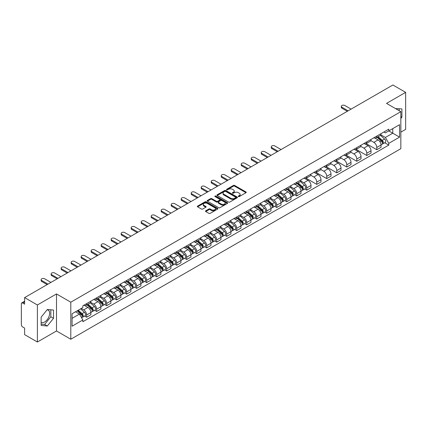 <?xml version="1.0" encoding="UTF-8"?>
<svg xmlns="http://www.w3.org/2000/svg" width="427" height="427" viewBox="0 0 427 427"><rect width="100%" height="100%" fill="white"/><g stroke="black" fill="none" stroke-linecap="round" stroke-linejoin="round"><path stroke-width="0.64" d="M238.405 196.569A0.624 0.358 0 0 0 239.285 196.569L245.973 192.71A0.891 0.512 0 0 0 246.235 192.347A0.891 0.512 0 0 0 245.973 191.979L234.642 185.441A0.891 0.512 0 0 0 233.382 185.441L226.694 189.3A0.624 0.358 0 0 0 227.575 189.812L228.44 189.31A2.85 1.644 0 0 1 232.469 189.31L233.414 189.855A2.85 1.644 0 0 1 234.247 191.018A2.85 1.644 0 0 1 233.414 192.182L232.55 192.678A0.624 0.358 0 0 0 233.43 193.191L234.295 192.689A2.85 1.644 0 0 1 238.325 192.689L239.269 193.234A2.85 1.644 0 0 1 240.102 194.397A2.85 1.644 0 0 1 239.269 195.561L238.405 196.062A0.624 0.358 0 0 0 238.405 196.569L238.405 196.062M395.589 108.618A7.072 4.083 -60 0 1 396.555 108.933A7.072 4.083 -60 0 1 397.307 109.611M47.125 309.751A7.072 4.083 -60 0 1 48.171 310.071A7.072 4.083 -60 0 1 49.254 315.74A7.072 4.083 -60 0 1 44.632 321.974A7.072 4.083 -60 0 1 41.136 322.348M205.745 210.81A0.891 0.512 0 0 0 205.483 211.173A0.891 0.512 0 0 0 205.745 211.536L208.926 213.372A0.891 0.512 0 0 0 210.185 213.372L217.61 209.081A0.891 0.512 0 0 0 217.871 208.718A0.891 0.512 0 0 0 217.61 208.355L206.278 201.811A0.891 0.512 0 0 0 205.024 201.811L197.594 206.102A0.891 0.512 0 0 0 197.333 206.465A0.891 0.512 0 0 0 197.594 206.828L201.432 209.043A0.891 0.512 0 0 0 202.692 209.043L205.873 207.212A0.891 0.512 0 0 0 206.134 206.844A0.891 0.512 0 0 0 205.873 206.481L203.967 205.382A2.381 1.377 0 0 1 203.268 204.41A2.381 1.377 0 0 1 204.741 203.14A2.381 1.377 0 0 1 207.335 203.439L214.797 207.746A2.381 1.377 0 0 1 215.491 208.718A2.381 1.377 0 0 1 214.023 209.988A2.381 1.377 0 0 1 211.429 209.689L210.185 208.974A0.891 0.512 0 0 0 208.926 208.974L205.745 210.81L205.745 211.536M70.797 302.199L56.497 293.941L37.384 304.979L24.622 297.608L392.888 84.994L405.65 92.36L386.536 103.398L400.841 111.655L70.797 302.199L70.797 339.23L400.841 148.681L400.841 111.655M228.504 202.067A0.891 0.512 0 0 0 229.763 202.067L237.193 197.781A0.891 0.512 0 0 0 237.449 197.413A0.891 0.512 0 0 0 237.193 197.05L225.862 190.511A0.891 0.512 0 0 0 224.602 190.511L217.172 194.797A0.891 0.512 0 0 0 216.911 195.16A0.891 0.512 0 0 0 217.172 195.523L228.504 202.067M215.251 196.703A0.624 0.358 0 0 1 215.881 196.794L215.881 196.052L227.404 202.702A0.891 0.512 0 0 1 227.66 203.065A0.891 0.512 0 0 1 227.404 203.428L219.974 207.719A0.891 0.512 0 0 1 218.715 207.719L207.383 201.176L210.559 199.356L210.559 198.614L207.383 200.45A0.891 0.512 0 0 0 207.122 200.813A0.891 0.512 0 0 0 207.383 201.176L207.383 200.45M210.559 199.356A0.891 0.512 0 0 1 211.819 199.356L211.819 198.614A0.891 0.512 0 0 0 210.559 198.614M211.819 198.614L216.414 201.266A0.891 0.512 0 0 0 217.674 201.266L219.782 200.049A0.891 0.512 0 0 0 220.044 199.687A0.891 0.512 0 0 0 219.782 199.324L215 196.559A0.624 0.358 0 0 1 215.881 196.052M37.384 304.979L37.384 342.006L24.622 334.64L24.622 328.085L22.631 326.938A1.815 1.046 -120 0 1 21.35 324.712L21.35 303.757A1.815 1.046 -120 0 1 21.724 302.924L24.622 301.254M400.841 132.167L405.65 129.392L405.65 92.36M37.384 342.006L56.497 330.973L70.797 339.23M24.622 297.608L24.622 304.163L22.631 303.015A1.815 1.046 -120 0 0 21.724 302.924M376.79 136.09A4.174 2.407 60 0 1 375.925 137.964L380.158 135.519A4.174 2.407 -120 0 0 381.023 133.651M370.78 140.584L373.838 142.351A4.174 2.407 60 0 1 376.79 147.459L381.023 145.015A4.174 2.407 -120 0 0 378.071 139.907L375.039 138.156M381.023 145.015L381.023 147.278L376.79 149.717L366.179 143.595M375.925 137.964A4.174 2.407 60 0 1 373.871 137.777M376.79 147.459L376.79 149.717M366.782 141.871A4.174 2.407 60 0 1 365.918 143.744L370.15 141.3A4.174 2.407 -120 0 0 371.015 139.426M356.171 149.37L366.782 155.497L371.015 153.053L371.015 150.795A4.174 2.407 -120 0 0 368.069 145.682L365.037 143.931M365.918 143.744A4.174 2.407 60 0 1 363.868 143.552M360.778 146.36L363.836 148.126A4.174 2.407 60 0 1 366.782 153.234L366.782 155.497M356.78 147.646A4.174 2.407 60 0 1 355.915 149.519L360.148 147.075A4.174 2.407 -120 0 0 361.012 145.201M346.169 155.145L356.78 161.273L361.012 158.828L361.012 156.57A4.174 2.407 -120 0 0 358.061 151.457L355.029 149.712M355.915 149.519A4.174 2.407 60 0 1 353.86 149.327M350.77 152.14L353.828 153.901A4.174 2.407 60 0 1 356.78 159.015L356.78 161.273M346.772 153.421A4.174 2.407 60 0 1 345.907 155.295L350.14 152.85A4.174 2.407 -120 0 0 351.005 150.977M336.161 160.92L346.772 167.048L351.005 164.603L351.005 162.345A4.174 2.407 -120 0 0 348.058 157.237L345.027 155.487M345.907 155.295A4.174 2.407 60 0 1 343.858 155.108M340.767 157.915L343.826 159.682A4.174 2.407 60 0 1 346.772 164.79L346.772 167.048M336.77 159.196A4.174 2.407 60 0 1 335.905 161.07L340.138 158.625A4.174 2.407 -120 0 0 341.002 156.752M326.159 166.701L336.77 172.823L341.002 170.378L341.002 168.121A4.174 2.407 -120 0 0 338.051 163.013L335.019 161.262M335.905 161.07A4.174 2.407 60 0 1 333.85 160.883M330.76 163.69L333.818 165.457A4.174 2.407 60 0 1 336.77 170.565L336.77 172.823M326.762 164.977A4.174 2.407 60 0 1 325.897 166.845L330.13 164.406A4.174 2.407 -120 0 0 330.994 162.532M316.151 172.476L326.762 178.603L330.994 176.159L330.994 173.896A4.174 2.407 -120 0 0 328.048 168.788L325.016 167.037M325.897 166.845A4.174 2.407 60 0 1 323.847 166.658M320.757 169.466L323.815 171.232A4.174 2.407 60 0 1 326.762 176.34L326.762 178.603M316.759 170.752A4.174 2.407 60 0 1 315.895 172.625L320.127 170.181A4.174 2.407 -120 0 0 320.992 168.307M306.148 178.251L316.759 184.379L320.992 181.934L320.992 179.676A4.174 2.407 -120 0 0 318.04 174.563L315.009 172.818M315.895 172.625A4.174 2.407 60 0 1 313.84 172.433M310.749 175.246L313.808 177.008A4.174 2.407 60 0 1 316.759 182.121L316.759 184.379M306.751 176.527A4.174 2.407 60 0 1 305.887 178.401L310.119 175.956A4.174 2.407 -120 0 0 310.984 174.083M304.723 188.98L306.751 190.154L310.984 187.709L310.984 185.451A4.174 2.407 -120 0 0 308.038 180.343L305.006 178.593M305.887 178.401A4.174 2.407 60 0 1 303.837 178.214M300.747 181.021L303.805 182.783A4.174 2.407 60 0 1 306.751 187.896L306.751 190.154M296.749 182.302A4.174 2.407 60 0 1 295.884 184.176L300.117 181.731A4.174 2.407 -120 0 0 300.982 179.858M294.721 194.76L296.749 195.929L300.982 193.484L300.982 191.227A4.174 2.407 -120 0 0 298.03 186.119L294.998 184.368M295.884 184.176A4.174 2.407 60 0 1 293.829 183.989M290.739 186.796L293.797 188.563A4.174 2.407 60 0 1 296.749 193.671L296.749 195.929M286.741 188.077A4.174 2.407 60 0 1 285.876 189.951L290.109 187.512A4.174 2.407 -120 0 0 290.974 185.638M284.713 200.535L286.741 201.704L290.974 199.265L290.974 197.002A4.174 2.407 -120 0 0 288.028 191.894L284.996 190.143M285.876 189.951A4.174 2.407 60 0 1 283.827 189.764M280.736 192.572L283.795 194.338A4.174 2.407 60 0 1 286.741 199.446L286.741 201.704M276.739 193.858A4.174 2.407 60 0 1 275.874 195.731L280.107 193.287A4.174 2.407 -120 0 0 280.971 191.413M274.71 206.31L276.739 207.485L280.971 205.04L280.971 202.782A4.174 2.407 -120 0 0 278.02 197.669L274.988 195.924M275.874 195.731A4.174 2.407 60 0 1 273.819 195.539M270.729 198.347L273.787 200.114A4.174 2.407 60 0 1 276.739 205.227L276.739 207.485M266.731 199.633A4.174 2.407 60 0 1 265.866 201.507L270.099 199.062A4.174 2.407 -120 0 0 270.964 197.189M264.703 212.086L266.731 213.26L270.964 210.815L270.964 208.557A4.174 2.407 -120 0 0 268.017 203.449L264.986 201.699M265.866 201.507A4.174 2.407 60 0 1 263.817 201.32M260.726 204.127L263.785 205.889A4.174 2.407 60 0 1 266.731 211.002L266.731 213.26M256.728 205.408A4.174 2.407 60 0 1 255.864 207.282L260.096 204.837A4.174 2.407 -120 0 0 260.961 202.964M254.7 217.866L256.728 219.035L260.961 216.59L260.961 214.333A4.174 2.407 -120 0 0 258.009 209.225L254.978 207.474M255.864 207.282A4.174 2.407 60 0 1 253.809 207.095M250.718 209.903L253.777 211.669A4.174 2.407 60 0 1 256.728 216.777L256.728 219.035M246.721 211.184A4.174 2.407 60 0 1 245.856 213.057L250.089 210.612A4.174 2.407 -120 0 0 250.953 208.744M244.692 223.641L246.721 224.81L250.953 222.371L250.953 220.108A4.174 2.407 -120 0 0 248.007 215L244.975 213.249M245.856 213.057A4.174 2.407 60 0 1 243.806 212.87M240.716 215.678L243.774 217.444A4.174 2.407 60 0 1 246.721 222.552L246.721 224.81M236.718 216.964A4.174 2.407 60 0 1 235.853 218.837L240.086 216.393A4.174 2.407 -120 0 0 240.951 214.519M234.69 229.416L236.718 230.591L240.951 228.146L240.951 225.888A4.174 2.407 -120 0 0 237.999 220.775L234.967 219.024M235.853 218.837A4.174 2.407 60 0 1 233.799 218.645M230.708 221.453L233.766 223.22A4.174 2.407 60 0 1 236.718 228.328L236.718 230.591M226.71 222.739A4.174 2.407 60 0 1 225.846 224.613L230.078 222.168A4.174 2.407 -120 0 0 230.943 220.295M224.682 235.192L226.71 236.366L230.943 233.921L230.943 231.664A4.174 2.407 -120 0 0 227.997 226.55L224.965 224.805M225.846 224.613A4.174 2.407 60 0 1 223.796 224.421M220.706 227.233L223.764 228.995A4.174 2.407 60 0 1 226.71 234.108L226.71 236.366M216.708 228.514A4.174 2.407 60 0 1 215.843 230.388L220.076 227.943A4.174 2.407 -120 0 0 220.94 226.07M214.68 240.972L216.708 242.141L220.94 239.696L220.94 237.439A4.174 2.407 -120 0 0 217.989 232.331L214.957 230.58M215.843 230.388A4.174 2.407 60 0 1 213.788 230.201M210.698 233.009L213.756 234.775A4.174 2.407 60 0 1 216.708 239.883L216.708 242.141M206.7 234.29A4.174 2.407 60 0 1 205.835 236.163L210.068 233.718A4.174 2.407 -120 0 0 210.933 231.845M204.672 246.747L206.7 247.916L210.933 245.472L210.933 243.214A4.174 2.407 -120 0 0 207.986 238.106L204.955 236.355M205.835 236.163A4.174 2.407 60 0 1 203.786 235.976M200.695 238.784L203.754 240.55A4.174 2.407 60 0 1 206.7 245.658L206.7 247.916M196.698 240.07A4.174 2.407 60 0 1 195.833 241.938L200.066 239.499A4.174 2.407 -120 0 0 200.93 237.625M194.669 252.522L196.698 253.697L200.93 251.252L200.93 248.994A4.174 2.407 -120 0 0 197.979 243.881L194.947 242.13M195.833 241.938A4.174 2.407 60 0 1 193.778 241.751M190.688 244.559L193.746 246.326A4.174 2.407 60 0 1 196.698 251.434L196.698 253.697M186.69 245.845A4.174 2.407 60 0 1 185.825 247.719L190.058 245.274A4.174 2.407 -120 0 0 190.922 243.401M184.661 258.298L186.69 259.472L190.922 257.027L190.922 254.77A4.174 2.407 -120 0 0 187.976 249.656L184.944 247.911M185.825 247.719A4.174 2.407 60 0 1 183.775 247.527M180.685 250.339L183.743 252.101A4.174 2.407 60 0 1 186.69 257.214L186.69 259.472M176.687 251.62A4.174 2.407 60 0 1 175.823 253.494L180.055 251.049A4.174 2.407 -120 0 0 180.92 249.176M174.659 264.073L176.687 265.247L180.92 262.802L180.92 260.545A4.174 2.407 -120 0 0 177.968 255.437L174.937 253.686M175.823 253.494A4.174 2.407 60 0 1 173.768 253.307M170.677 256.115L173.736 257.876A4.174 2.407 60 0 1 176.687 262.989L176.687 265.247M166.679 257.396A4.174 2.407 60 0 1 165.815 259.269L170.047 256.824A4.174 2.407 -120 0 0 170.912 254.951M164.651 269.853L166.679 271.022L170.912 268.578L170.912 266.32A4.174 2.407 -120 0 0 167.966 261.212L164.934 259.461M165.815 259.269A4.174 2.407 60 0 1 163.765 259.082M160.675 261.89L163.733 263.656A4.174 2.407 60 0 1 166.679 268.764L166.679 271.022M156.677 263.176A4.174 2.407 60 0 1 155.812 265.044L160.045 262.605A4.174 2.407 -120 0 0 160.91 260.732M154.649 275.628L156.677 276.797L160.91 274.358L160.91 272.095A4.174 2.407 -120 0 0 157.958 266.987L154.926 265.236M155.812 265.044A4.174 2.407 60 0 1 153.757 264.857M150.667 267.665L153.725 269.432A4.174 2.407 60 0 1 156.677 274.54L156.677 276.797M146.669 268.951A4.174 2.407 60 0 1 145.804 270.825L150.037 268.38A4.174 2.407 -120 0 0 150.902 266.507M144.641 281.404L146.669 282.578L150.902 280.133L150.902 277.876A4.174 2.407 -120 0 0 147.955 272.762L144.924 271.017M145.804 270.825A4.174 2.407 60 0 1 143.755 270.633M140.664 273.44L143.723 275.207A4.174 2.407 60 0 1 146.669 280.32L146.669 282.578M136.667 274.726A4.174 2.407 60 0 1 135.802 276.6L140.035 274.155A4.174 2.407 -120 0 0 140.899 272.282M134.638 287.179L136.667 288.353L140.899 285.909L140.899 283.651A4.174 2.407 -120 0 0 137.948 278.543L134.916 276.792M135.802 276.6A4.174 2.407 60 0 1 133.747 276.413M130.657 279.221L133.715 280.982A4.174 2.407 60 0 1 136.667 286.095L136.667 288.353M126.659 280.502A4.174 2.407 60 0 1 125.794 282.375L130.027 279.931A4.174 2.407 -120 0 0 130.892 278.057M124.631 292.959L126.659 294.128L130.892 291.684L130.892 289.426A4.174 2.407 -120 0 0 127.945 284.318L124.914 282.567M125.794 282.375A4.174 2.407 60 0 1 123.745 282.188M120.654 284.996L123.713 286.763A4.174 2.407 60 0 1 126.659 291.871L126.659 294.128M116.656 286.277A4.174 2.407 60 0 1 115.792 288.15L120.024 285.706A4.174 2.407 -120 0 0 120.889 283.838M114.628 298.735L116.656 299.903L120.889 297.464L120.889 295.201A4.174 2.407 -120 0 0 117.937 290.093L114.906 288.342M115.792 288.15A4.174 2.407 60 0 1 113.737 287.963M110.646 290.771L113.705 292.538A4.174 2.407 60 0 1 116.656 297.646L116.656 299.903M106.649 292.057A4.174 2.407 60 0 1 105.784 293.931L110.017 291.486A4.174 2.407 -120 0 0 110.881 289.613M104.62 304.51L106.649 305.684L110.881 303.239L110.881 300.982A4.174 2.407 -120 0 0 107.935 295.868L104.903 294.118M105.784 293.931A4.174 2.407 60 0 1 103.734 293.739M100.644 296.546L103.702 298.313A4.174 2.407 60 0 1 106.649 303.421L106.649 305.684M96.646 297.832A4.174 2.407 60 0 1 95.781 299.706L100.014 297.261A4.174 2.407 -120 0 0 100.879 295.388M94.618 310.285L96.646 311.459L100.879 309.015L100.879 306.757A4.174 2.407 -120 0 0 97.927 301.643L94.895 299.898M95.781 299.706A4.174 2.407 60 0 1 93.726 299.519M90.636 302.327L93.694 304.088A4.174 2.407 60 0 1 96.646 309.201L96.646 311.459M86.638 303.608A4.174 2.407 60 0 1 85.774 305.481L90.006 303.037A4.174 2.407 -120 0 0 90.871 301.163M84.61 316.065L86.638 317.234L90.871 314.79L90.871 312.532A4.174 2.407 -120 0 0 87.925 307.424L84.893 305.673M85.774 305.481A4.174 2.407 60 0 1 83.724 305.294M81.253 308.459L83.692 309.869A4.174 2.407 60 0 1 86.638 314.977L86.638 317.234M383.878 132.002L385.384 132.872L399.555 124.689L392.76 128.612L392.76 133.203L385.384 137.462L380.788 134.809M72.083 318.345L79.459 314.085L82.854 319.972L72.083 326.196L72.083 313.754L82.854 307.531L82.854 305.791L388.783 129.167L388.783 130.908L399.555 137.131L388.783 143.349L385.384 137.462M399.555 124.689L399.555 137.131M82.854 319.972L82.854 321.718L388.783 145.089L388.783 143.349M400.841 118.487L401.898 117.169L401.898 108.917L395.53 108.586M56.497 293.941L56.497 330.973M41.136 325.454L47.322 326.004L53.514 318.307L53.514 310.055L47.322 309.5L41.136 317.202L41.136 325.454M79.459 314.085L75.483 311.79M384.764 142.773L388.783 145.089M399.202 110.71L399.202 108.677M400.841 116.555L401.898 117.169M41.136 324.136L44.632 324.451L50.818 316.749L50.818 309.815M44.632 324.451L47.322 326.004M50.818 316.749L53.514 318.307M238.65 196.66L239.269 196.303A2.85 1.644 0 0 0 240.102 195.139L240.102 194.397M234.247 191.018L234.247 191.76A2.85 1.644 0 0 1 233.414 192.924L232.795 193.276M245.963 192.716L234.642 186.177A0.891 0.512 0 0 0 233.382 186.177L226.94 189.898M237.177 197.786L225.862 191.248A0.891 0.512 0 0 0 224.602 191.248L217.183 195.534M235.619 197.669A0.624 0.358 0 0 0 235.619 197.162L225.669 191.419A0.624 0.358 0 0 0 224.789 191.419L223.876 191.947A2.85 1.644 0 0 0 223.043 193.111A2.85 1.644 0 0 0 223.876 194.269L230.676 198.197A2.85 1.644 0 0 0 234.706 198.197L235.619 197.669L235.619 198.411A0.624 0.358 0 0 0 235.8 198.155L235.8 197.413M223.043 193.111L223.043 193.847A2.85 1.644 0 0 0 223.876 195.011L223.876 194.269M235.619 198.411L234.706 198.939A2.85 1.644 0 0 1 230.676 198.939L223.876 195.011M211.819 199.356L216.414 202.008A0.891 0.512 0 0 0 217.674 202.008L219.782 200.791A0.891 0.512 0 0 0 220.044 200.428L220.044 199.687M215.881 196.794L227.388 203.439M221.186 204.021A2.381 1.377 0 0 0 223.78 204.319A2.381 1.377 0 0 0 225.248 203.049A2.381 1.377 0 0 0 224.554 202.078L221.923 200.557A0.891 0.512 0 0 0 220.663 200.557L218.555 201.779A0.891 0.512 0 0 0 218.298 202.142A0.891 0.512 0 0 0 218.555 202.505L221.186 204.021L221.186 204.763A2.381 1.377 0 0 0 223.78 205.061A2.381 1.377 0 0 0 225.248 203.791L225.248 203.049M218.298 202.142L218.298 202.878A0.891 0.512 0 0 0 218.555 203.247L218.555 202.505M221.186 204.763L218.555 203.247M215.491 208.718L215.491 209.46A2.381 1.377 0 0 1 214.023 210.73A2.381 1.377 0 0 1 211.429 210.431L210.185 209.716A0.891 0.512 0 0 0 208.926 209.716L205.755 211.541M203.268 204.41L203.268 205.152A2.381 1.377 0 0 0 203.967 206.124L203.967 205.382M205.862 207.218L203.967 206.124M217.599 209.091L206.278 202.553A0.891 0.512 0 0 0 205.024 202.553L197.605 206.833L197.594 206.102M377.078 137.302L381.156 140.937A2.268 1.308 60 0 1 381.866 144.443L381.023 144.934M377.185 137.398L379.107 138.503M377.489 137.062L382.026 141.107A1.089 0.63 60 0 1 382.368 142.794A1.089 0.63 60 0 1 382.266 142.832M378.167 136.672L382.245 140.307A2.268 1.308 60 0 1 382.955 143.814A2.268 1.308 60 0 1 382.272 143.888M380.441 135.306L384.556 138.972A2.268 1.308 60 0 1 385.266 142.479L382.955 143.814M347.316 111.303L341.899 108.175A2.087 1.206 180 0 1 341.29 107.321L341.29 106.36A2.087 1.206 -0 0 0 341.899 107.209L348.154 110.823M351.101 109.115L344.851 105.506A2.087 1.206 -0 0 0 342.577 105.245A2.087 1.206 -0 0 0 341.29 106.36M297.037 183.509L301.115 187.149A2.268 1.308 60 0 1 301.825 190.655L300.982 191.141M297.144 183.605L299.065 184.715M297.448 183.274L301.985 187.32A1.089 0.63 60 0 1 302.327 189.006A1.089 0.63 60 0 1 302.225 189.044M298.126 182.879L302.204 186.519A2.268 1.308 60 0 1 302.914 190.026A2.268 1.308 60 0 1 302.231 190.1M300.4 181.518L304.515 185.185A2.268 1.308 60 0 1 305.225 188.691L302.914 190.026M287.035 189.289L291.107 192.924A2.268 1.308 60 0 1 291.822 196.431L290.974 196.922M287.141 189.385L289.058 190.49M287.446 189.049L291.977 193.1A1.089 0.63 60 0 1 292.324 194.781A1.089 0.63 60 0 1 292.223 194.819M288.124 188.659L292.201 192.294A2.268 1.308 60 0 1 292.911 195.801A2.268 1.308 60 0 1 292.228 195.876M290.397 187.293L294.507 190.965A2.268 1.308 60 0 1 295.222 194.466L292.911 195.801M277.027 195.064L281.105 198.699A2.268 1.308 60 0 1 281.815 202.206L280.971 202.697M277.134 195.16L279.055 196.265M277.438 194.824L281.975 198.875A1.089 0.63 60 0 1 282.316 200.557A1.089 0.63 60 0 1 282.215 200.594M278.116 194.434L282.194 198.069A2.268 1.308 60 0 1 282.904 201.576A2.268 1.308 60 0 1 282.22 201.651M280.39 193.068L284.505 196.74A2.268 1.308 60 0 1 285.215 200.247L282.904 201.576M267.024 200.839L271.097 204.48A2.268 1.308 60 0 1 271.812 207.986L270.964 208.472M267.131 200.936L269.047 202.046M267.435 200.605L271.972 204.65A1.089 0.63 60 0 1 272.314 206.332A1.089 0.63 60 0 1 272.212 206.374M268.113 200.21L272.191 203.85A2.268 1.308 60 0 1 272.901 207.357A2.268 1.308 60 0 1 272.218 207.426M270.387 198.843L274.497 202.515A2.268 1.308 60 0 1 275.212 206.022L272.901 207.357M257.017 206.615L261.094 210.255A2.268 1.308 60 0 1 261.804 213.762L260.961 214.247M257.123 206.711L259.045 207.821M257.428 206.38L261.964 210.426A1.089 0.63 60 0 1 262.306 212.112A1.089 0.63 60 0 1 262.205 212.15M258.105 205.985L262.183 209.625A2.268 1.308 60 0 1 262.893 213.132A2.268 1.308 60 0 1 262.21 213.206M260.379 204.624L264.494 208.291A2.268 1.308 60 0 1 265.204 211.797L262.893 213.132M247.014 212.395L251.087 216.03A2.268 1.308 60 0 1 251.802 219.537L250.953 220.028M247.121 212.491L249.037 213.596M247.425 212.155L251.962 216.201A1.089 0.63 60 0 1 252.304 217.887A1.089 0.63 60 0 1 252.202 217.925M248.103 211.765L252.181 215.4A2.268 1.308 60 0 1 252.891 218.907A2.268 1.308 60 0 1 252.208 218.982M250.377 210.399L254.487 214.066A2.268 1.308 60 0 1 255.202 217.573L252.891 218.907M237.006 218.17L241.084 221.805A2.268 1.308 60 0 1 241.794 225.312L240.951 225.803M237.113 218.266L239.035 219.371M237.417 217.93L241.954 221.981A1.089 0.63 60 0 1 242.296 223.663A1.089 0.63 60 0 1 242.194 223.7M238.095 217.54L242.173 221.175A2.268 1.308 60 0 1 242.883 224.682A2.268 1.308 60 0 1 242.2 224.757M240.369 216.174L244.484 219.846A2.268 1.308 60 0 1 245.194 223.353L242.883 224.682M227.004 223.945L231.076 227.586A2.268 1.308 60 0 1 231.792 231.092L230.943 231.578M227.111 224.042L229.027 225.152M227.415 223.711L231.952 227.756A1.089 0.63 60 0 1 232.293 229.438A1.089 0.63 60 0 1 232.192 229.48M228.093 223.316L232.171 226.956A2.268 1.308 60 0 1 232.88 230.463A2.268 1.308 60 0 1 232.197 230.532M230.367 221.949L234.476 225.621A2.268 1.308 60 0 1 235.192 229.128L232.88 230.463M216.996 229.721L221.074 233.361A2.268 1.308 60 0 1 221.784 236.868L220.94 237.353M217.103 229.817L219.024 230.927M217.407 229.486L221.944 233.532A1.089 0.63 60 0 1 222.286 235.213A1.089 0.63 60 0 1 222.184 235.256M218.085 229.091L222.163 232.731A2.268 1.308 60 0 1 222.873 236.238A2.268 1.308 60 0 1 222.189 236.307M220.359 227.73L224.474 231.397A2.268 1.308 60 0 1 225.184 234.903L222.873 236.238M206.994 235.496L211.066 239.136A2.268 1.308 60 0 1 211.781 242.643L210.933 243.128M207.1 235.597L209.016 236.702M207.405 235.261L211.941 239.307A1.089 0.63 60 0 1 212.283 240.993A1.089 0.63 60 0 1 212.182 241.031M208.082 234.871L212.16 238.506A2.268 1.308 60 0 1 212.87 242.013A2.268 1.308 60 0 1 212.187 242.088M210.356 233.505L214.466 237.172A2.268 1.308 60 0 1 215.181 240.679L212.87 242.013M196.986 241.276L201.064 244.911A2.268 1.308 60 0 1 201.774 248.418L200.93 248.909M197.093 241.372L199.014 242.477M197.397 241.036L201.934 245.087A1.089 0.63 60 0 1 202.275 246.769A1.089 0.63 60 0 1 202.174 246.806M198.075 240.647L202.152 244.281A2.268 1.308 60 0 1 202.862 247.788A2.268 1.308 60 0 1 202.179 247.863M200.348 239.28L204.464 242.952A2.268 1.308 60 0 1 205.173 246.459L202.862 247.788M186.983 247.052L191.056 250.692A2.268 1.308 60 0 1 191.771 254.193L190.922 254.684M187.09 247.148L189.006 248.258M187.394 246.811L191.931 250.862A1.089 0.63 60 0 1 192.273 252.544A1.089 0.63 60 0 1 192.171 252.587M188.072 246.422L192.15 250.062A2.268 1.308 60 0 1 192.86 253.569A2.268 1.308 60 0 1 192.177 253.638M190.346 245.055L194.456 248.727A2.268 1.308 60 0 1 195.171 252.234L192.86 253.569M176.975 252.827L181.053 256.467A2.268 1.308 60 0 1 181.763 259.974L180.92 260.459M177.082 252.923L179.004 254.033M177.386 252.592L181.923 256.638A1.089 0.63 60 0 1 182.265 258.319A1.089 0.63 60 0 1 182.164 258.362M178.064 252.197L182.142 255.837A2.268 1.308 60 0 1 182.852 259.344A2.268 1.308 60 0 1 182.169 259.413M180.338 250.836L184.453 254.503A2.268 1.308 60 0 1 185.163 258.009L182.852 259.344M166.973 258.602L171.046 262.242A2.268 1.308 60 0 1 171.761 265.749L170.912 266.234M167.08 258.698L168.996 259.808M167.384 258.367L171.921 262.413A1.089 0.63 60 0 1 172.262 264.099A1.089 0.63 60 0 1 172.161 264.137M168.062 257.972L172.14 261.612A2.268 1.308 60 0 1 172.85 265.119A2.268 1.308 60 0 1 172.166 265.194M170.336 256.611L174.446 260.278A2.268 1.308 60 0 1 175.161 263.785L172.85 265.119M277.283 151.734L271.866 148.607A2.087 1.206 180 0 1 271.252 147.758L271.252 146.792A2.087 1.206 -0 0 0 271.866 147.646L278.116 151.254M281.067 149.551L274.812 145.943A2.087 1.206 -0 0 0 272.538 145.682A2.087 1.206 -0 0 0 271.252 146.792M267.275 157.515L261.858 154.382A2.087 1.206 180 0 1 261.249 153.533L261.249 152.572A2.087 1.206 -0 0 0 261.858 153.421L268.113 157.029M271.06 155.327L264.809 151.718A2.087 1.206 -0 0 0 262.536 151.457A2.087 1.206 -0 0 0 261.249 152.572M257.273 163.29L251.855 160.162A2.087 1.206 180 0 1 251.241 159.308L251.241 158.348A2.087 1.206 -0 0 0 251.855 159.196L258.105 162.81M261.057 161.107L254.802 157.494A2.087 1.206 -0 0 0 252.528 157.232A2.087 1.206 -0 0 0 251.241 158.348M247.265 169.065L241.847 165.938A2.087 1.206 180 0 1 241.239 165.084L241.239 164.123A2.087 1.206 -0 0 0 241.847 164.977L248.103 168.585M251.049 166.882L244.799 163.269A2.087 1.206 -0 0 0 242.525 163.007A2.087 1.206 -0 0 0 241.239 164.123M237.263 174.84L231.845 171.713A2.087 1.206 180 0 1 231.231 170.864L231.231 169.898A2.087 1.206 -0 0 0 231.845 170.752L238.095 174.36M241.047 172.657L234.791 169.049A2.087 1.206 -0 0 0 232.518 168.788A2.087 1.206 -0 0 0 231.231 169.898M227.255 180.621L221.837 177.488A2.087 1.206 180 0 1 221.229 176.639L221.229 175.673A2.087 1.206 -0 0 0 221.837 176.527L228.093 180.135M231.039 178.433L224.789 174.824A2.087 1.206 -0 0 0 222.515 174.563A2.087 1.206 -0 0 0 221.229 175.673M217.252 186.396L211.835 183.268A2.087 1.206 180 0 1 211.221 182.414L211.221 181.454A2.087 1.206 -0 0 0 211.835 182.302L218.085 185.916M221.037 184.208L214.781 180.6A2.087 1.206 -0 0 0 212.507 180.338A2.087 1.206 -0 0 0 211.221 181.454M207.244 192.171L201.827 189.044A2.087 1.206 180 0 1 201.218 188.19L201.218 187.229A2.087 1.206 -0 0 0 201.827 188.077L208.082 191.691M211.029 189.988L204.779 186.375A2.087 1.206 -0 0 0 202.505 186.113A2.087 1.206 -0 0 0 201.218 187.229M197.242 197.947L191.824 194.819A2.087 1.206 180 0 1 191.211 193.97L191.211 193.004A2.087 1.206 -0 0 0 191.824 193.858L198.075 197.466M201.026 195.763L194.771 192.155A2.087 1.206 -0 0 0 192.497 191.894A2.087 1.206 -0 0 0 191.211 193.004M187.234 203.722L181.817 200.594A2.087 1.206 180 0 1 181.208 199.745L181.208 198.779A2.087 1.206 -0 0 0 181.817 199.633L188.072 203.241M191.018 201.539L184.768 197.931A2.087 1.206 -0 0 0 182.494 197.669A2.087 1.206 -0 0 0 181.208 198.779M177.232 209.502L171.814 206.374A2.087 1.206 180 0 1 171.2 205.52L171.2 204.56A2.087 1.206 -0 0 0 171.814 205.408L178.064 209.022M181.016 207.314L174.76 203.706A2.087 1.206 -0 0 0 172.487 203.444A2.087 1.206 -0 0 0 171.2 204.56M167.224 215.277L161.806 212.15A2.087 1.206 180 0 1 161.198 211.296L161.198 210.335A2.087 1.206 -0 0 0 161.806 211.184L168.062 214.797M171.008 213.094L164.758 209.481A2.087 1.206 -0 0 0 162.484 209.219A2.087 1.206 -0 0 0 161.198 210.335M157.221 221.053L151.804 217.925A2.087 1.206 180 0 1 151.19 217.071L151.19 216.11A2.087 1.206 -0 0 0 151.804 216.964L158.054 220.572M161.006 218.87L154.75 215.261A2.087 1.206 -0 0 0 152.476 215A2.087 1.206 -0 0 0 151.19 216.11M147.214 226.828L141.796 223.7A2.087 1.206 180 0 1 141.188 222.851L141.188 221.885A2.087 1.206 -0 0 0 141.796 222.739L148.052 226.347M150.998 224.645L144.748 221.037A2.087 1.206 -0 0 0 142.474 220.775A2.087 1.206 -0 0 0 141.188 221.885M137.211 232.608L131.794 229.475A2.087 1.206 180 0 1 131.18 228.626L131.18 227.666A2.087 1.206 -0 0 0 131.794 228.514L138.044 232.123M140.995 230.42L134.74 226.812A2.087 1.206 -0 0 0 132.466 226.55A2.087 1.206 -0 0 0 131.18 227.666M156.965 264.382L161.043 268.017A2.268 1.308 60 0 1 161.753 271.524L160.91 272.015M157.072 264.478L158.993 265.583M157.376 264.142L161.913 268.193A1.089 0.63 60 0 1 162.255 269.875A1.089 0.63 60 0 1 162.153 269.912M158.054 263.753L162.132 267.387A2.268 1.308 60 0 1 162.842 270.894A2.268 1.308 60 0 1 162.159 270.969M160.328 262.386L164.443 266.058A2.268 1.308 60 0 1 165.153 269.56L162.842 270.894M127.203 238.383L121.786 235.256A2.087 1.206 180 0 1 121.177 234.402L121.177 233.441A2.087 1.206 -0 0 0 121.786 234.29L128.041 237.903M130.988 236.2L124.737 232.587A2.087 1.206 -0 0 0 122.464 232.325A2.087 1.206 -0 0 0 121.177 233.441M146.963 270.158L151.035 273.792A2.268 1.308 60 0 1 151.75 277.299L150.902 277.79M147.069 270.254L148.986 271.358M147.374 269.917L151.911 273.969A1.089 0.63 60 0 1 152.252 275.65A1.089 0.63 60 0 1 152.151 275.687M148.052 269.528L152.129 273.168A2.268 1.308 60 0 1 152.839 276.669A2.268 1.308 60 0 1 152.156 276.744M150.325 268.161L154.435 271.834A2.268 1.308 60 0 1 155.15 275.34L152.839 276.669M117.201 244.159L111.783 241.031A2.087 1.206 180 0 1 111.169 240.177L111.169 239.216A2.087 1.206 -0 0 0 111.783 240.07L118.033 243.678M120.985 241.976L114.73 238.362A2.087 1.206 -0 0 0 112.456 238.106A2.087 1.206 -0 0 0 111.169 239.216M136.955 275.933L141.033 279.573A2.268 1.308 60 0 1 141.743 283.08L140.899 283.565M137.062 276.029L138.983 277.139M137.366 275.698L141.903 279.744A1.089 0.63 60 0 1 142.244 281.425A1.089 0.63 60 0 1 142.143 281.468M138.044 275.303L142.122 278.943A2.268 1.308 60 0 1 142.832 282.45A2.268 1.308 60 0 1 142.148 282.519M140.318 273.937L144.433 277.609A2.268 1.308 60 0 1 145.143 281.115L142.832 282.45M107.193 249.934L101.775 246.806A2.087 1.206 180 0 1 101.167 245.957L101.167 244.991A2.087 1.206 -0 0 0 101.775 245.845L108.031 249.453M110.977 247.751L104.727 244.143A2.087 1.206 -0 0 0 102.453 243.881A2.087 1.206 -0 0 0 101.167 244.991M126.952 281.708L131.025 285.348A2.268 1.308 60 0 1 131.74 288.855L130.892 289.341M127.059 281.804L128.975 282.914M127.363 281.473L131.9 285.519A1.089 0.63 60 0 1 132.242 287.206A1.089 0.63 60 0 1 132.14 287.243M128.041 281.078L132.119 284.718A2.268 1.308 60 0 1 132.829 288.225A2.268 1.308 60 0 1 132.146 288.3M130.315 279.717L134.425 283.384A2.268 1.308 60 0 1 135.14 286.891L132.829 288.225M97.191 255.714L91.773 252.581A2.087 1.206 180 0 1 91.159 251.733L91.159 250.766A2.087 1.206 -0 0 0 91.773 251.62L98.023 255.229M100.975 253.526L94.719 249.918A2.087 1.206 -0 0 0 92.445 249.656A2.087 1.206 -0 0 0 91.159 250.766M116.945 287.488L121.022 291.123A2.268 1.308 60 0 1 121.732 294.63L120.889 295.121M117.051 287.584L118.973 288.689M117.356 287.248L121.892 291.294A1.089 0.63 60 0 1 122.234 292.981A1.089 0.63 60 0 1 122.133 293.018M118.033 286.859L122.111 290.493A2.268 1.308 60 0 1 122.821 294A2.268 1.308 60 0 1 122.138 294.075M120.307 285.492L124.422 289.159A2.268 1.308 60 0 1 125.132 292.666L122.821 294M87.183 261.489L81.765 258.362A2.087 1.206 180 0 1 81.157 257.508L81.157 256.547A2.087 1.206 -0 0 0 81.765 257.396L88.021 261.009M90.967 259.306L84.717 255.693A2.087 1.206 -0 0 0 82.443 255.431A2.087 1.206 -0 0 0 81.157 256.547M106.942 293.264L111.015 296.898A2.268 1.308 60 0 1 111.73 300.405L110.881 300.896M107.049 293.36L108.965 294.465M107.353 293.023L111.89 297.075A1.089 0.63 60 0 1 112.232 298.756A1.089 0.63 60 0 1 112.13 298.793M108.031 292.634L112.109 296.269A2.268 1.308 60 0 1 112.819 299.775A2.268 1.308 60 0 1 112.136 299.85M110.305 291.267L114.415 294.94A2.268 1.308 60 0 1 115.13 298.446L112.819 299.775M77.18 267.265L71.763 264.137A2.087 1.206 180 0 1 71.149 263.283L71.149 262.322A2.087 1.206 -0 0 0 71.763 263.171L78.013 266.784M80.965 265.082L74.709 261.468A2.087 1.206 -0 0 0 72.435 261.207A2.087 1.206 -0 0 0 71.149 262.322M96.934 299.039L101.012 302.679A2.268 1.308 60 0 1 101.722 306.186L100.879 306.671M97.041 299.135L98.963 300.245M97.345 298.804L101.882 302.85A1.089 0.63 60 0 1 102.224 304.531A1.089 0.63 60 0 1 102.122 304.574M98.023 298.409L102.101 302.049A2.268 1.308 60 0 1 102.811 305.556A2.268 1.308 60 0 1 102.128 305.625M100.297 297.043L104.412 300.715A2.268 1.308 60 0 1 105.122 304.221L102.811 305.556M67.172 273.04L61.755 269.912A2.087 1.206 180 0 1 61.146 269.063L61.146 268.097A2.087 1.206 -0 0 0 61.755 268.951L68.01 272.559M70.957 270.857L64.707 267.249A2.087 1.206 -0 0 0 62.433 266.987A2.087 1.206 -0 0 0 61.146 268.097M86.932 304.814L91.004 308.454A2.268 1.308 60 0 1 91.72 311.961L90.871 312.447M87.039 304.91L88.955 306.02M87.343 304.579L91.88 308.625A1.089 0.63 60 0 1 92.221 310.312A1.089 0.63 60 0 1 92.12 310.349M88.021 304.184L92.099 307.824A2.268 1.308 60 0 1 92.808 311.331A2.268 1.308 60 0 1 92.125 311.4M90.294 302.823L94.404 306.49A2.268 1.308 60 0 1 95.12 309.997L92.808 311.331M57.17 278.82L51.752 275.687A2.087 1.206 180 0 1 51.139 274.839L51.139 273.872A2.087 1.206 -0 0 0 51.752 274.726L58.003 278.335M60.954 276.632L54.699 273.024A2.087 1.206 -0 0 0 52.425 272.762A2.087 1.206 -0 0 0 51.139 273.872M77.175 310.813L81.002 314.229A2.268 1.308 60 0 1 81.712 317.736L81.6 317.8M77.212 310.792L78.952 311.795M77.586 310.578L81.872 314.4A1.089 0.63 60 0 1 82.214 316.087A1.089 0.63 60 0 1 82.112 316.124M78.264 310.183L82.091 313.599A2.268 1.308 60 0 1 82.801 317.106A2.268 1.308 60 0 1 82.117 317.181M80.575 308.849L84.402 312.265A2.268 1.308 60 0 1 85.112 315.772L82.801 317.106M47.162 284.596L41.745 281.468A2.087 1.206 180 0 1 41.136 280.614L41.136 279.653A2.087 1.206 -0 0 0 41.745 280.502L48 284.115M50.946 282.407L44.696 278.799A2.087 1.206 -0 0 0 42.422 278.537A2.087 1.206 -0 0 0 41.136 279.653M96.646 309.201L100.879 306.757M106.649 303.421L110.881 300.982M116.656 297.646L120.889 295.201M126.659 291.871L130.892 289.426M136.667 286.095L140.899 283.651M146.669 280.32L150.902 277.876M156.677 274.54L160.91 272.095M166.679 268.764L170.912 266.32M176.687 262.989L180.92 260.545M186.69 257.214L190.922 254.77M196.698 251.434L200.93 248.994M206.7 245.658L210.933 243.214M216.708 239.883L220.94 237.439M226.71 234.108L230.943 231.664M236.718 228.328L240.951 225.888M246.721 222.552L250.953 220.108M256.728 216.777L260.961 214.333M266.731 211.002L270.964 208.557M276.739 205.227L280.971 202.782M286.741 199.446L290.974 197.002M296.749 193.671L300.982 191.227M306.751 187.896L310.984 185.451M316.759 182.121L320.992 179.676M326.762 176.34L330.994 173.896M336.77 170.565L341.002 168.121M346.772 164.79L351.005 162.345M356.78 159.015L361.012 156.57M366.782 153.234L371.015 150.795M86.638 314.977L90.871 312.532M83.692 309.869L87.925 307.424M93.694 304.088L97.927 301.643M103.702 298.313L107.935 295.868M113.705 292.538L117.937 290.093M123.713 286.763L127.945 284.318M133.715 280.982L137.948 278.543M143.723 275.207L147.955 272.762M153.725 269.432L157.958 266.987M163.733 263.656L167.966 261.212M173.736 257.876L177.968 255.437M183.743 252.101L187.976 249.656M193.746 246.326L197.979 243.881M203.754 240.55L207.986 238.106M213.756 234.775L217.989 232.331M223.764 228.995L227.997 226.55M233.766 223.22L237.999 220.775M243.774 217.444L248.007 215M253.777 211.669L258.009 209.225M263.785 205.889L268.017 203.449M273.787 200.114L278.02 197.669M283.795 194.338L288.028 191.894M293.797 188.563L298.03 186.119M303.805 182.783L308.038 180.343M313.808 177.008L318.04 174.563M323.815 171.232L328.048 168.788M333.818 165.457L338.051 163.013M343.826 159.682L348.058 157.237M353.828 153.901L358.061 151.457M363.836 148.126L368.069 145.682M373.838 142.351L378.071 139.907M24.622 301.868L22.631 303.015M239.269 196.303L239.269 195.561M232.55 193.191L232.55 192.678M233.414 192.924L233.414 192.182M226.694 189.812L226.694 189.3M233.382 186.177L233.382 185.441M234.642 186.177L234.642 185.441M245.973 192.71L245.973 191.979M217.172 195.523L217.172 194.797M224.602 191.248L224.602 190.511M225.862 191.248L225.862 190.511M237.193 197.781L237.193 197.05M230.676 198.939L230.676 198.197M234.706 198.939L234.706 198.197M216.414 202.008L216.414 201.266M217.674 202.008L217.674 201.266M219.782 200.791L219.782 200.049M227.404 203.428L227.404 202.702M208.926 209.716L208.926 208.974M210.185 209.716L210.185 208.974M211.429 210.431L211.429 209.689M205.873 207.212L205.873 206.481M205.024 202.553L205.024 201.811M206.278 202.553L206.278 201.811M217.61 209.081L217.61 208.355M381.156 140.937L379.886 141.673M382.592 142.292L382.186 142.533M384.556 138.972L382.245 140.307M341.899 107.209L341.899 108.175M301.115 187.149L299.845 187.88M302.551 188.504L302.145 188.739M304.515 185.185L302.204 186.519M291.107 192.924L289.837 193.661M292.548 194.285L292.137 194.52M294.507 190.965L292.201 192.294M281.105 198.699L279.834 199.436M282.541 200.06L282.135 200.295M284.505 196.74L282.194 198.069M271.097 204.48L269.827 205.211M272.538 205.835L272.127 206.07M274.497 202.515L272.191 203.85M261.094 210.255L259.824 210.986M262.53 211.611L262.125 211.845M264.494 208.291L262.183 209.625M251.087 216.03L249.816 216.767M252.528 217.386L252.117 217.626M254.487 214.066L252.181 215.4M241.084 221.805L239.814 222.542M242.52 223.166L242.114 223.401M244.484 219.846L242.173 221.175M231.076 227.586L229.806 228.317M232.518 228.941L232.107 229.176M234.476 225.621L232.171 226.956M221.074 233.361L219.804 234.092M222.51 234.717L222.104 234.951M224.474 231.397L222.163 232.731M211.066 239.136L209.796 239.873M212.507 240.492L212.096 240.732M214.466 237.172L212.16 238.506M201.064 244.911L199.793 245.648M202.499 246.272L202.094 246.507M204.464 242.952L202.152 244.281M191.056 250.692L189.785 251.423M192.497 252.047L192.086 252.282M194.456 248.727L192.15 250.062M181.053 256.467L179.783 257.198M182.489 257.823L182.083 258.057M184.453 254.503L182.142 255.837M171.046 262.242L169.775 262.973M172.487 263.598L172.076 263.838M174.446 260.278L172.14 261.612M271.866 147.646L271.866 148.607M261.858 153.421L261.858 154.382M251.855 159.196L251.855 160.162M241.847 164.977L241.847 165.938M231.845 170.752L231.845 171.713M221.837 176.527L221.837 177.488M211.835 182.302L211.835 183.268M201.827 188.077L201.827 189.044M191.824 193.858L191.824 194.819M181.817 199.633L181.817 200.594M171.814 205.408L171.814 206.374M161.806 211.184L161.806 212.15M151.804 216.964L151.804 217.925M141.796 222.739L141.796 223.7M131.794 228.514L131.794 229.475M161.043 268.017L159.773 268.754M162.479 269.378L162.073 269.613M164.443 266.058L162.132 267.387M121.786 234.29L121.786 235.256M151.035 273.792L149.765 274.529M152.476 275.153L152.065 275.388M154.435 271.834L152.129 273.168M111.783 240.07L111.783 241.031M141.033 279.573L139.762 280.304M142.469 280.929L142.063 281.163M144.433 277.609L142.122 278.943M101.775 245.845L101.775 246.806M131.025 285.348L129.755 286.079M132.466 286.704L132.055 286.939M134.425 283.384L132.119 284.718M91.773 251.62L91.773 252.581M121.022 291.123L119.752 291.86M122.458 292.479L122.053 292.719M124.422 289.159L122.111 290.493M81.765 257.396L81.765 258.362M111.015 296.898L109.744 297.635M112.456 298.259L112.045 298.494M114.415 294.94L112.109 296.269M71.763 263.171L71.763 264.137M101.012 302.679L99.742 303.41M102.448 304.035L102.042 304.27M104.412 300.715L102.101 302.049M61.755 268.951L61.755 269.912M91.004 308.454L89.734 309.185M92.445 309.81L92.035 310.045M94.404 306.49L92.099 307.824M51.752 274.726L51.752 275.687M81.002 314.229L79.902 314.864M82.438 315.585L82.032 315.825M84.402 312.265L82.091 313.599M41.745 280.502L41.745 281.468"/></g></svg>
